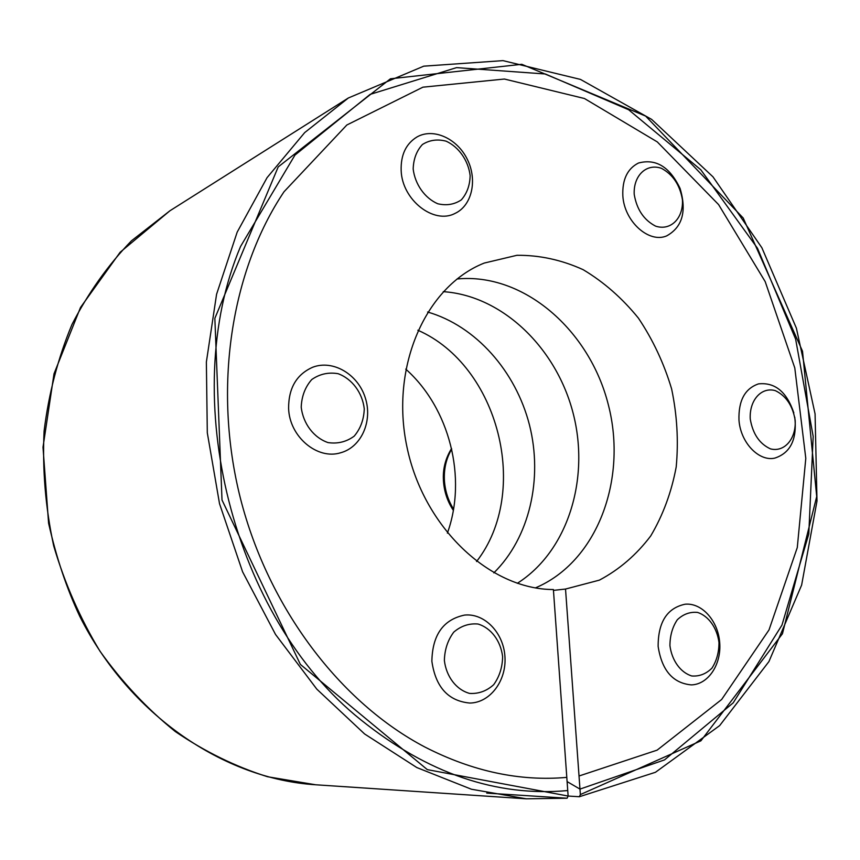 <?xml version="1.0" encoding="UTF-8"?>
<svg xmlns="http://www.w3.org/2000/svg" width="860" height="860" viewBox="0 0 860 860"><rect width="100%" height="100%" fill="white"/><g stroke="black" fill="none" stroke-linecap="round" stroke-linejoin="round"><path stroke-width="1.29" d="M580.36 794.575L579.35 796.725L568.127 796.048L427.312 769.625L300.387 664.436L222.009 500.015L214.85 318.329L278.199 166.915L390.451 78.787L521.794 64.306L645.656 116.1L743.191 217.999L802.52 351.224L816.71 496.521L782.449 633.734L700.889 740.836L580.36 794.575L579.027 776L657.115 750.146L721.647 699.492L769.012 629.918L797.284 547.562L805.798 458.358L794.79 367.94L765.196 281.629L718.595 204.594L657.276 141.9L584.445 98.513L504.422 79.034L422.905 87.182L346.838 125.001L284.015 191.758C230.996 270.868 212.581 388.161 240.434 498.392C268.535 608.558 340.678 702.856 425.012 747.093C472.581 771.431 519.848 781.536 566.804 777.386L568.127 796.059L567.084 798.23L486.749 793.103M443.255 291.658C502.67 295.614 556.775 348.364 573.297 413.875C590.024 479.332 567.632 551.496 517.301 583.317M427.613 312.019C475.806 325.908 515.774 371.284 529.481 425.001C543.058 478.74 529.577 537.693 493.833 572.889M535.436 587.885C597.152 561.849 627.649 479.59 608.385 404.963C589.724 330.186 523.686 272.448 457.015 278.995M579.973 789.104L664.522 759.896L733.204 702.846L781.966 625.091L808.798 533.963L813.184 436.471L795.64 339.162L757.488 248.25L700.814 169.785L628.649 109.757L545.294 73.981L456.585 67.628L370.123 94.385L294.948 155.101L240.574 246.433C176.945 396.761 233.114 617.996 360.748 719.755C427.678 773.452 496.671 797.048 567.74 790.555L553.399 589.541C489.813 589.487 423.593 527.599 406.963 447.006C389.838 366.489 425.947 286.025 484.277 263.052L516.914 255.302C539.51 255.087 561.591 259.881 583.144 269.675C603.838 282.058 622.264 298.216 638.432 318.157C652.912 339.764 663.974 363.35 671.617 388.913C677.089 415.014 678.615 441.019 676.207 466.926C671.509 492.156 663.017 515.151 650.74 535.909C636.475 554.797 619.351 569.546 599.388 580.134L565.525 589.046L579.973 789.104L567.095 781.589M553.453 590.379L565.525 589.046M447.383 533.135C467.346 477.977 449.597 408.07 405.748 369.112M417.842 330.229C498.832 365.64 530.856 491.791 476.558 561.537M444.373 660.48C446.308 676.745 456.316 689.763 469.56 693.407C478.558 693.977 486.599 691.074 493.672 684.711C499.434 676.691 502.423 667.338 502.627 656.664C500.692 640.786 491.049 627.95 478.031 624.027C469.098 623.221 461.014 625.929 453.757 632.132C447.791 640.12 444.652 649.569 444.373 660.48M431.87 661.254C435.579 687.108 448.221 701.04 469.786 703.05C490.092 702.856 506.594 680.69 504.949 656.793C503.627 632.885 484.664 613.008 464.615 615.083C443.319 619.512 432.397 634.906 431.87 661.254M669.929 645.688C671.875 660.577 680.55 672.552 691.773 675.971C699.374 676.54 706.092 673.928 711.951 668.134C716.659 660.813 719.003 652.256 718.981 642.463C717.046 627.897 708.672 616.082 697.611 612.428C690.064 611.664 683.291 614.104 677.304 619.77C672.423 627.058 669.972 635.701 669.929 645.688M658.136 646.419C661.813 670.338 672.864 683.163 691.268 684.893C708.253 684.549 721.551 664.393 719.702 642.613C718.121 620.812 701.911 602.602 685.13 604.214C667.102 608.041 658.093 622.113 658.136 646.419M750.253 419.046C752.779 433.892 759.53 443.835 770.474 448.877C784.535 452.543 796.328 438.621 795.167 420.228C792.705 405.705 786.094 395.847 775.344 390.644C761.422 386.624 749.157 400.255 750.253 419.046M793.845 412.94C786.75 391.827 774.978 382.141 758.52 383.882C744.911 388.537 738.396 400.599 738.976 420.067C740.438 442.47 758.821 461.766 774.774 458.122C790.512 452.973 797.177 439.331 794.78 417.197M634.207 194.338C636.744 209.431 643.871 220.031 655.567 226.126C670.617 231.147 683.463 218.354 682.442 199.864C679.98 185.104 673.004 174.601 661.523 168.367C646.623 162.992 633.283 175.44 634.207 194.338M622.833 195.714C624.166 221.321 648.805 243.595 666.618 235.919C682.399 227.19 686.893 211.356 680.077 188.426C669.779 166.84 655.9 158.38 638.453 163.034C627.402 168.678 622.188 179.568 622.833 195.714M413.176 169.022C415.025 184.352 424.765 198.09 437.697 203.745C446.49 205.82 454.36 204.54 461.304 199.885C466.958 193.478 469.915 185.373 470.14 175.548C468.291 160.573 458.907 147.06 446.179 141.19C437.45 138.911 429.538 140.019 422.432 144.501C416.573 150.833 413.488 159.014 413.176 169.022M401.158 170.57C402.082 199.95 433.741 224.686 454.951 213.452C471.957 205.69 477.676 180.116 467.346 159.412C457.305 138.567 433.537 127.635 417.089 136.901C405.995 143.674 400.685 154.897 401.158 170.57M301.215 407.135C303.096 423.647 313.739 437.675 328.015 442.588C337.743 444.007 346.473 441.846 354.212 436.127C360.544 428.613 363.898 419.508 364.264 408.801C362.382 392.687 352.138 378.884 338.12 373.702C328.466 372.047 319.683 373.992 311.75 379.55C305.182 387 301.677 396.202 301.215 407.135M288.605 408.36C289.368 436.676 317.351 460.143 340.603 452.779C361.469 447.2 372.95 420.895 365.221 397.61C357.835 374.207 333.035 359.502 312.803 367.198C296.603 374.337 288.541 388.064 288.605 408.36M315.642 784.771L267.514 776.73C235.479 766.647 204.744 751.586 175.311 731.559C147.125 708.833 122.002 682.034 99.943 651.149C80.098 618.361 64.672 583.241 53.675 545.799C45.483 507.647 42.28 469.42 44.086 431.129C48.741 393.471 58.039 357.932 71.96 324.51C88.279 292.862 108.102 264.966 131.451 240.822L169.915 210.786L120.131 252.259L80.496 307.493L54.019 373.767L43 447.221L48.59 523.181C56.298 557.506 66.704 588.584 79.808 616.416C129.462 715.23 224.041 778.977 315.642 784.771L526.309 798.811L471.409 789.233L416.831 767.561L364.597 733.956L316.813 689.139L275.533 634.465L242.606 571.836L219.526 503.702L207.303 432.795L206.368 362.06L216.57 294.303L237.188 232.125L267.062 177.665L304.698 132.59L348.375 97.975L169.915 210.786M566.966 798.23L526.309 798.811L567.084 798.23M451.704 449.178C446.211 458.391 443.781 468.904 444.426 480.729C445.158 491.049 448.2 500.498 453.542 509.098M579.361 796.736L655.449 772.291L719.648 725.625L768.937 661.566L801.628 585.079L817 501.014L815.076 413.929L796.382 328.144L761.874 247.755L712.983 176.838L651.633 119.389L580.468 79.41L502.992 60.63L423.754 66.166L348.375 97.975M453.327 510.346C447.522 501.584 444.233 491.834 443.47 481.116C442.62 469.485 445.319 458.616 451.565 448.533"/></g></svg>
